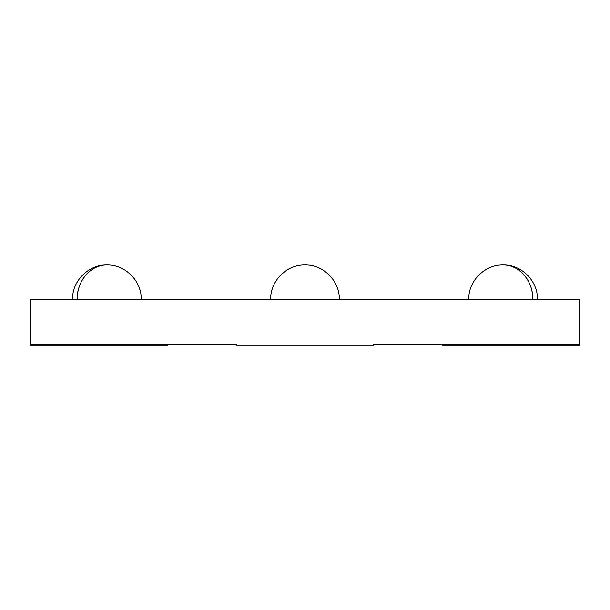 <?xml version="1.0" encoding="UTF-8"?>
<svg xmlns="http://www.w3.org/2000/svg" width="610" height="610" viewBox="0 0 610 610"><rect width="100%" height="100%" fill="white"/><g stroke="black" fill="none" stroke-linecap="round" stroke-linejoin="round"><path stroke-width="0.91" d="M77.18 299.281A34.312 29.715 -90 0 1 106.895 264.969C91.02 264.496 76.769 280.943 77.18 299.281L136.609 299.281M532.82 299.281A34.312 29.715 -90 0 0 503.105 264.969C518.98 264.496 533.231 280.943 532.82 299.281L537.418 299.281C537.951 281.263 521.756 264.565 503.105 264.969L503.105 264.969C484.454 264.565 468.251 281.263 468.793 299.281M270.688 299.281C270.215 280.951 286.662 264.496 305 264.969L305 299.281L270.688 299.281L305 299.281L305 264.969C323.338 264.496 339.785 280.951 339.312 299.281M579.5 299.281L30.5 299.281L579.5 299.281L579.5 344.116L373.625 344.116L373.625 345.031L236.375 345.031L236.375 344.116L30.5 344.116L30.5 299.281L30.5 345.031L160.43 345.031L30.5 345.031L30.5 344.116L236.375 344.116L236.375 345.031L373.625 345.031L373.625 344.116L579.5 344.116L579.5 299.281M579.5 345.031L579.5 344.116L579.5 345.031L442.25 345.031L442.25 344.116L442.25 345.031L579.5 345.031M167.75 345.031L160.43 345.031L160.43 344.116L160.43 345.031L167.75 345.031L167.75 344.116L167.75 345.031M449.57 344.116L449.57 345.031L449.57 344.116M141.207 299.281C141.749 281.263 125.546 264.565 106.895 264.969L106.895 264.969C88.244 264.565 72.049 281.263 72.582 299.281"/></g></svg>
